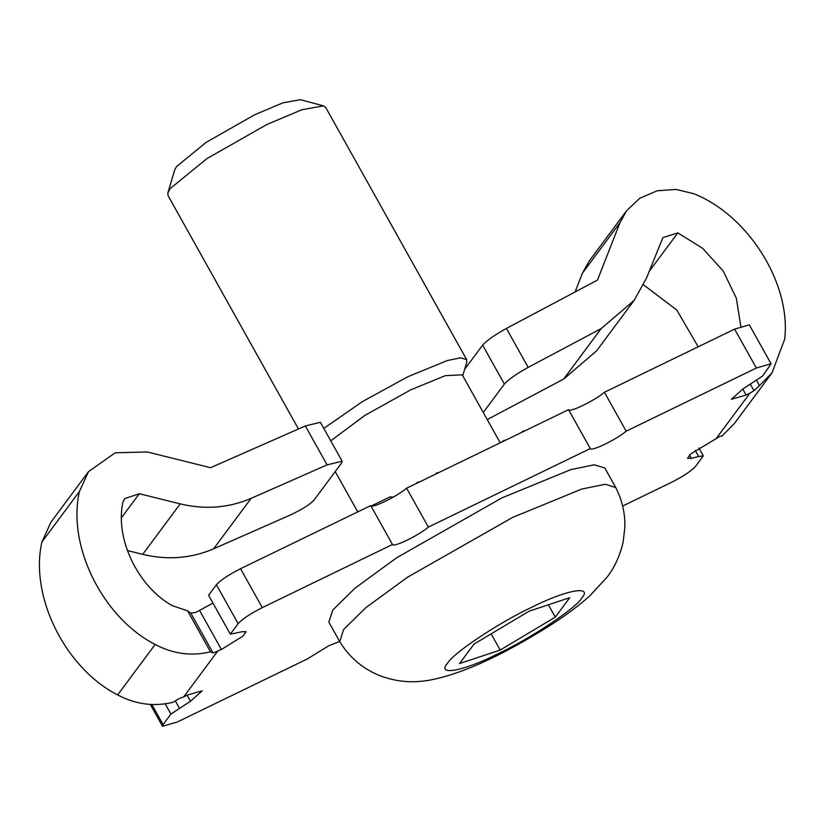 <?xml version="1.0" encoding="UTF-8"?>
<svg xmlns="http://www.w3.org/2000/svg" width="826" height="826" viewBox="0 0 826 826"><rect width="100%" height="100%" fill="white"/><g stroke="black" fill="none" stroke-linecap="round" stroke-linejoin="round"><path stroke-width="1.24" d="M473.99 644.125L529.084 611.199L569.733 597.694L555.299 617.125L500.205 650.052L459.545 663.557L473.99 644.125M343.657 629.474L365.949 607.575L407.662 577.137L512.688 517.386L581.814 489.044L605.159 484.263L615.69 487.485C622.092 499.885 625.158 513.08 624.879 527.071L623.176 541.897C620.058 555.537 614.689 567.297 607.048 577.188L589.754 595.918C579.346 605.221 567.07 614.451 552.935 623.62C514.391 648.111 468.518 672.932 429.128 680.252C417.471 682.142 401.591 683.515 380.91 676.102C363.357 669.267 349.646 657.795 339.775 641.688L343.657 629.474M339.723 641.585L328.851 622.133L332.785 610.022L355.077 588.122L396.79 557.684L501.816 497.933L570.942 469.591L594.286 464.811L604.766 467.929L615.638 487.381M330.751 440.826L364.855 415.416L410.739 389.841L445.317 375.665L462.23 374.828L500.215 442.798M323.813 428.405L362.521 401.529L407.807 376.749L447.32 360.549L460.66 357.813L466.649 359.599L466.752 362.273L462.746 375.747M298.465 428.973L167.988 195.504L167.885 192.819L170.228 188.576L206.82 158.664L266.839 124.519L301.769 109.786L323.451 105.873L325.681 107.37L466.649 359.599M167.885 192.819L174.678 169.96L176.578 166.532L206.149 142.361L254.666 114.762L282.895 102.847L300.416 99.688L323.451 105.873M548.402 604.787L555.299 617.125M491.16 633.862L500.205 650.052M734.417 423.449L721.924 436.087L720.096 436.252L716.049 438.73L749.925 393.166L753.973 390.688L759.445 385.618L756.471 380.311M464.656 369.315L482.632 345.134C486.844 340.446 494.764 334.881 506.4 328.438L597.487 280.086L619.923 222.772L626.614 210.702L639.758 198.281L657.166 190.775L676.112 189.443L693.613 193.666C748.325 215.173 791.236 283.71 784.7 339.176L771.938 372.98L759.445 385.618M649.112 271.506L677.836 232.86L662.855 237.64L646.696 277.681L634.12 300.375L601.173 328.603L528.165 367.374C516.518 373.806 508.599 379.371 504.387 384.069L483.262 412.473M677.836 232.86L702.658 248.358L723.225 271.031L736.369 298.3L740.808 326.384M643.557 284.856L676.752 310.018L698.207 346.786M634.12 300.375L596.609 350.844L563.662 379.072L487.237 419.577M575.072 291.981L582.402 273.241L589.093 261.171L626.614 210.702M212.963 603.114L195.814 612.417L190.785 613.129L213.056 652.984L221.389 649.473L242.823 636.196L246.107 631.725L242.224 631.694L230.32 634.162L238.136 623.64C242.369 618.994 250.423 613.656 262.286 607.626L392.474 544.499C393.31 547.752 419.009 535.289 428.353 527.102L590.291 448.57C591.137 451.822 616.826 439.36 626.17 431.172L756.358 368.035L771.071 363.75L762.687 375.995L743.101 388.809L731.371 399.278L746.095 395.024L749.925 393.166M230.32 634.162L208.575 595.257L216.391 584.736C220.625 580.089 228.678 574.751 240.542 568.722L370.729 505.595L392.474 544.499M771.071 363.75L749.327 324.845L734.613 329.13L604.425 392.267C595.081 400.455 569.393 412.917 568.546 409.665L406.609 488.197C397.265 496.385 371.566 508.837 370.729 505.595M187.141 695.224L190.517 701.253L202.236 690.784L187.512 695.038L183.682 696.896L217.558 651.322M190.517 701.253L170.92 714.056L165.221 703.845M339.641 641.451L328.624 645.818L307.437 658.89L177.249 722.017L162.546 726.312L163.104 724.578L170.92 714.056M695.275 450.449L698.651 456.479L703.298 455.9L695.471 466.422C691.238 471.068 683.185 476.406 671.321 482.436L622.639 506.039M698.651 456.479L691.383 458.368L687.511 458.337L690.794 453.866L716.049 438.73M127.287 550.519L142.712 554.36C167.533 560.286 191.157 558.448 213.604 548.825L289.565 515.341C301.666 509.725 309.843 504.614 314.097 500.009L341.613 463.004L342.15 461.228L327.086 464.873L251.114 498.357C228.678 507.98 205.044 509.818 180.223 503.891L139.336 493.711L124.747 498.594L122.95 501.95C114.814 538.325 137.591 586.295 172.19 605.634L187.564 610.817L210.485 651.828L213.056 652.984M210.485 651.828C191.57 656.402 173.119 653.944 155.154 644.456C102.63 617.642 66.968 545.583 79.43 491.501L88.496 471.646L115.237 452.782L147.296 451.967L210.558 467.712L305.331 425.948L320.395 422.303M183.682 696.896L179.18 698.559L172.975 702.296C154.049 706.87 135.609 704.413 117.633 694.924L155.154 644.456M187.564 610.817L190.785 613.129M117.633 694.924C65.12 668.11 29.447 596.052 41.919 541.97L50.985 522.115L88.496 471.646M41.919 541.97L79.43 491.501M406.609 488.197L428.353 527.102M568.546 409.665L590.291 448.57M604.425 392.267L626.17 431.172M698.899 448.033L703.298 455.9M371.359 505.946L390.089 496.87L393.217 497.149M522.321 432.081L522.538 431.337L521.784 432.339M522.538 431.337L525.222 430.666M503.168 441.363L503.385 440.619L502.642 441.621M503.385 440.619L506.08 439.959M436.138 473.866L436.355 473.122L435.612 474.124M436.355 473.122L439.05 472.462M416.996 483.158L417.213 482.415L416.459 483.416M417.213 482.415L419.907 481.744M750.349 384.214L753.973 390.688M447.62 663.123C453.278 652.922 499.771 622.102 532.15 607.069C566.089 589.94 593.326 585.014 581.669 598.117C576.001 608.318 529.518 639.148 497.138 654.171C463.19 671.311 435.963 676.236 447.62 663.123M506.4 328.438L528.165 367.374M305.331 425.948L327.086 464.873M582.402 273.241L619.923 222.772M213.604 548.825L251.114 498.357M142.712 554.36L180.223 503.891M121.587 517.572L139.336 493.711M563.662 379.072L601.173 328.603M240.542 568.722L262.286 607.626M216.391 584.736L238.136 623.64M734.613 329.13L756.358 368.035M151.891 704.516L163.104 724.578M482.632 345.134L504.387 384.069M175.329 700.923L179.438 708.264M199.644 610.559L221.389 649.473M689.514 455.012L691.383 458.368M742.75 389.025L746.095 395.024M335.222 471.594L357.741 511.893M734.51 423.325L772.031 372.856M162.546 726.312L150.322 704.444M342.088 461.115L320.333 422.179"/></g></svg>

